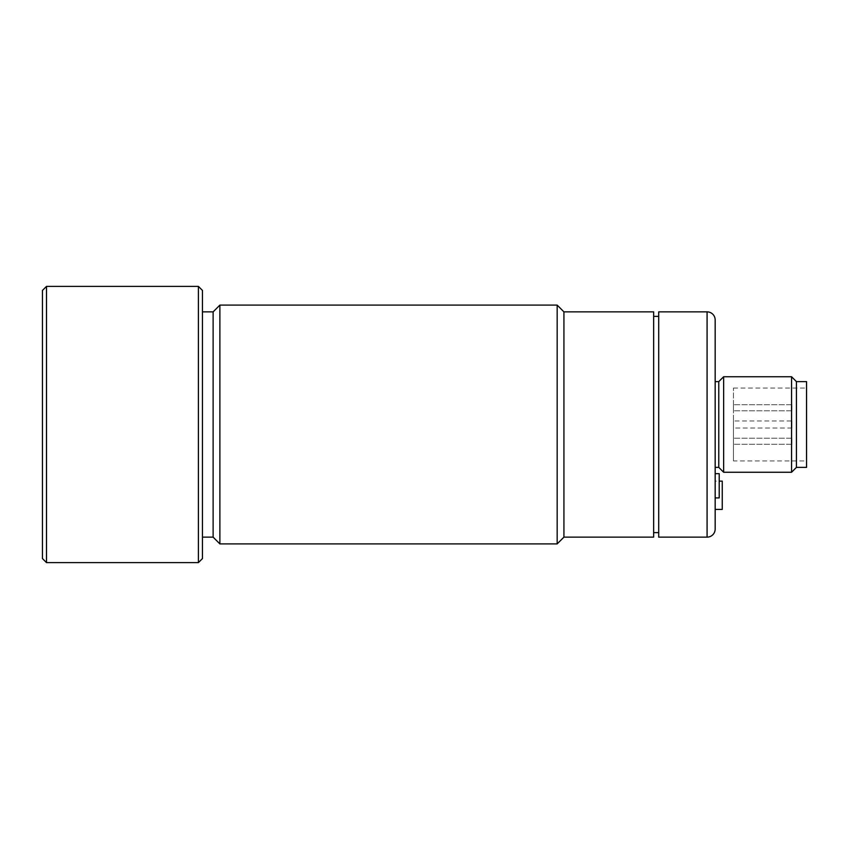 <?xml version="1.0" encoding="UTF-8"?>
<svg xmlns="http://www.w3.org/2000/svg" width="849" height="849" viewBox="0 0 849 849"><rect width="100%" height="100%" fill="white"/><g stroke="black" fill="none" stroke-linecap="round" stroke-linejoin="round"><path stroke-width="0.64" stroke-dasharray="4.25 3.18" d="M791.926 405.599L791.926 410.778L791.926 405.599M791.926 443.401L791.926 438.222L791.926 443.401M733.44 409.897L733.44 404.718L733.44 409.897M733.44 439.103L733.44 444.282L733.44 439.103M791.926 420.966L791.926 428.034L791.926 420.966L733.44 420.966L733.44 388.057L733.44 460.943L733.44 420.966M791.926 428.034L733.44 428.034M733.44 388.057L806.55 388.057L806.55 460.943L733.44 460.943M806.55 460.943L806.55 388.057M806.55 381.626L806.55 467.375M796.436 467.375L796.436 381.626M791.555 376.744L791.555 472.256M723.645 472.256L723.645 376.744M722.244 509.421L722.244 481.118M715.166 497.917L715.166 475.281L715.166 497.917L719.209 497.917L719.209 473.657L719.209 475.281L719.209 473.657L715.166 473.657L715.166 497.917L715.166 481.118L719.209 481.118M718.763 381.626L718.763 467.375M715.166 481.118L715.166 509.421M715.166 475.281L715.166 473.657L715.166 475.281M715.166 381.626L715.166 467.375M658.697 311.859L658.697 537.141M658.697 316.369L658.697 532.631L658.697 316.369M653.645 532.631L653.645 316.369L653.645 532.631M653.645 311.859L653.645 537.141M563.927 537.141L563.927 311.859M557.167 305.099L557.167 543.901M219.88 543.901L219.88 305.099M213.12 311.859L213.12 537.141M202.455 537.141L202.455 311.859L202.455 537.141M42.45 558.568L42.45 290.432M202.455 290.432L202.455 558.568M46.493 562.611L46.493 286.389M198.411 286.389L198.411 562.611M707.079 311.859L707.079 537.141M791.926 410.778L733.44 410.778L791.926 410.778M791.926 404.718L733.44 404.718L791.926 404.718M791.926 444.282L733.44 444.282L791.926 444.282M791.926 438.222L733.44 438.222L791.926 438.222"/><path stroke-width="1.27" d="M806.55 467.375L806.55 381.626L796.436 381.626L796.436 467.375L806.55 467.375M796.436 381.626L791.555 376.744L723.645 376.744L723.645 472.256L791.555 472.256L791.555 376.744M791.555 472.256L796.436 467.375M719.209 481.118L722.244 481.118L722.244 509.421L715.166 509.421L715.166 473.657L719.209 473.657L719.209 497.917L715.166 497.917M723.645 376.744L718.763 381.626L715.166 381.626L715.166 467.375L718.763 467.375L723.645 472.256M718.763 467.375L718.763 381.626M715.166 319.946L715.166 529.054L715.166 319.946A8.087 8.087 0 0 0 707.079 311.859L658.697 311.859L658.697 537.141L707.079 537.141L707.079 311.859M715.166 529.054A8.087 8.087 0 0 1 707.079 537.141M658.697 316.369L653.645 316.369M653.645 532.631L658.697 532.631M653.645 537.141L653.645 311.859L563.927 311.859L563.927 537.141L653.645 537.141M563.927 311.859L557.167 305.099L219.88 305.099L219.88 543.901L557.167 543.901L557.167 305.099M557.167 543.901L563.927 537.141M202.455 537.141L213.12 537.141L219.88 543.901M219.88 305.099L213.12 311.859L202.455 311.859M213.12 537.141L213.12 311.859M46.493 286.389L42.45 290.432L42.45 558.568L46.493 562.611L198.411 562.611L198.411 286.389L46.493 286.389L46.493 562.611M198.411 562.611L202.455 558.568L202.455 290.432L198.411 286.389"/></g></svg>

